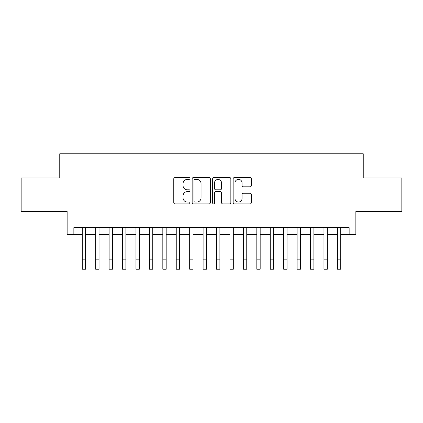 <?xml version="1.0" encoding="UTF-8"?>
<svg xmlns="http://www.w3.org/2000/svg" width="423" height="423" viewBox="0 0 423 423"><rect width="100%" height="100%" fill="white"/><g stroke="black" fill="none" stroke-linecap="round" stroke-linejoin="round"><path stroke-width="0.63" d="M190.017 178.458A0.925 0.925 0 0 0 189.092 177.538L175.085 177.538A1.317 1.317 0 0 0 173.768 178.855L173.768 202.58A1.317 1.317 0 0 0 175.085 203.902L189.092 203.902A0.925 0.925 0 0 0 190.017 202.977A0.925 0.925 0 0 0 189.092 202.057L187.278 202.057A4.219 4.219 0 0 1 183.064 197.837L183.064 195.86A4.219 4.219 0 0 1 187.278 191.64L189.092 191.64A0.925 0.925 0 0 0 190.017 190.72A0.925 0.925 0 0 0 189.092 189.795L187.278 189.795A4.219 4.219 0 0 1 183.064 185.581L183.064 183.603A4.219 4.219 0 0 1 187.278 179.384L189.092 179.384A0.925 0.925 0 0 0 190.017 178.458M250.019 186.829A1.317 1.317 0 0 0 251.341 185.512L251.341 178.855A1.317 1.317 0 0 0 250.019 177.538L234.469 177.538A1.317 1.317 0 0 0 233.152 178.855L233.152 202.58A1.317 1.317 0 0 0 234.469 203.902L250.019 203.902A1.317 1.317 0 0 0 251.341 202.58L251.341 194.543A1.317 1.317 0 0 0 250.019 193.221L243.368 193.221A1.317 1.317 0 0 0 242.046 194.543L242.046 198.53A3.527 3.527 0 0 1 238.519 202.057A3.527 3.527 0 0 1 234.998 198.53L234.998 182.91A3.527 3.527 0 0 1 238.519 179.384A3.527 3.527 0 0 1 242.046 182.91L242.046 185.512A1.317 1.317 0 0 0 243.368 186.829L250.019 186.829M73.856 234.363L73.856 227.648L349.144 227.648L349.144 234.363L355.859 234.363L355.859 211.532L401.85 211.532L401.85 177.961L363.241 177.961L363.241 153.792L59.759 153.792L59.759 177.961L21.15 177.961L21.15 211.532L67.141 211.532L67.141 234.363L82.252 234.363M210.347 178.855A1.317 1.317 0 0 0 209.031 177.538L193.475 177.538A1.317 1.317 0 0 0 192.158 178.855L192.158 202.58A1.317 1.317 0 0 0 193.475 203.902L209.031 203.902A1.317 1.317 0 0 0 210.347 202.58L210.347 178.855M213.969 177.538L229.525 177.538A1.317 1.317 0 0 1 230.842 178.855L230.842 202.58A1.317 1.317 0 0 1 229.525 203.902L222.868 203.902A1.317 1.317 0 0 1 221.552 202.58L221.552 192.962A1.317 1.317 0 0 0 220.235 191.64L215.815 191.64A1.317 1.317 0 0 0 214.498 192.962L214.498 202.977A0.925 0.925 0 0 1 213.578 203.902A0.925 0.925 0 0 1 212.653 202.977L212.653 178.855A1.317 1.317 0 0 1 213.969 177.538M85.605 234.363L95.677 234.363M99.035 234.363L109.108 234.363M112.465 234.363L122.538 234.363M125.895 234.363L135.963 234.363M139.32 234.363L149.393 234.363M152.751 234.363L162.823 234.363M166.181 234.363L176.248 234.363M179.606 234.363L189.678 234.363M193.036 234.363L203.109 234.363M206.466 234.363L216.534 234.363M219.891 234.363L229.964 234.363M233.322 234.363L243.394 234.363M246.752 234.363L256.819 234.363M260.177 234.363L270.249 234.363M273.607 234.363L283.68 234.363M287.037 234.363L297.105 234.363M300.462 234.363L310.535 234.363M313.892 234.363L323.965 234.363M327.323 234.363L337.395 234.363M340.748 234.363L349.144 234.363M194.924 179.384A0.925 0.925 0 0 0 194.004 180.304L194.004 201.131A0.925 0.925 0 0 0 194.924 202.057L196.838 202.057A4.219 4.219 0 0 0 201.052 197.837L201.052 183.603A4.219 4.219 0 0 0 196.838 179.384L194.924 179.384M221.552 182.974A3.527 3.527 0 0 0 218.025 179.447A3.527 3.527 0 0 0 214.498 182.974L214.498 188.478A1.317 1.317 0 0 0 215.815 189.795L220.235 189.795A1.317 1.317 0 0 0 221.552 188.478L221.552 182.974M82.252 259.14L85.605 259.14L85.605 269.208L82.252 269.208L82.252 227.648M85.605 259.14L85.605 227.648M95.677 259.14L99.035 259.14L99.035 269.208L95.677 269.208L95.677 227.648M99.035 259.14L99.035 227.648M109.108 259.14L112.465 259.14L112.465 269.208L109.108 269.208L109.108 227.648M112.465 259.14L112.465 227.648M122.538 259.14L125.895 259.14L125.895 269.208L122.538 269.208L122.538 227.648M125.895 259.14L125.895 227.648M135.963 259.14L139.32 259.14L139.32 269.208L135.963 269.208L135.963 227.648M139.32 259.14L139.32 227.648M149.393 259.14L152.751 259.14L152.751 269.208L149.393 269.208L149.393 227.648M152.751 259.14L152.751 227.648M162.823 259.14L166.181 259.14L166.181 269.208L162.823 269.208L162.823 227.648M166.181 259.14L166.181 227.648M176.248 259.14L179.606 259.14L179.606 269.208L176.248 269.208L176.248 227.648M179.606 259.14L179.606 227.648M189.678 259.14L193.036 259.14L193.036 269.208L189.678 269.208L189.678 227.648M193.036 259.14L193.036 227.648M203.109 259.14L206.466 259.14L206.466 269.208L203.109 269.208L203.109 227.648M206.466 259.14L206.466 227.648M216.534 259.14L219.891 259.14L219.891 269.208L216.534 269.208L216.534 227.648M219.891 259.14L219.891 227.648M219.019 179.595L219.019 177.538M229.964 259.14L233.322 259.14L233.322 269.208L229.964 269.208L229.964 227.648M233.322 259.14L233.322 227.648M243.394 259.14L246.752 259.14L246.752 269.208L243.394 269.208L243.394 227.648M246.752 259.14L246.752 227.648M256.819 259.14L260.177 259.14L260.177 269.208L256.819 269.208L256.819 227.648M260.177 259.14L260.177 227.648M270.249 259.14L273.607 259.14L273.607 269.208L270.249 269.208L270.249 227.648M273.607 259.14L273.607 227.648M283.68 259.14L287.037 259.14L287.037 269.208L283.68 269.208L283.68 227.648M287.037 259.14L287.037 227.648M297.105 259.14L300.462 259.14L300.462 269.208L297.105 269.208L297.105 227.648M300.462 259.14L300.462 227.648M310.535 259.14L313.892 259.14L313.892 269.208L310.535 269.208L310.535 227.648M313.892 259.14L313.892 227.648M323.965 259.14L327.323 259.14L327.323 269.208L323.965 269.208L323.965 227.648M327.323 259.14L327.323 227.648M337.395 259.14L340.748 259.14L340.748 269.208L337.395 269.208L337.395 227.648M340.748 259.14L340.748 227.648"/></g></svg>

